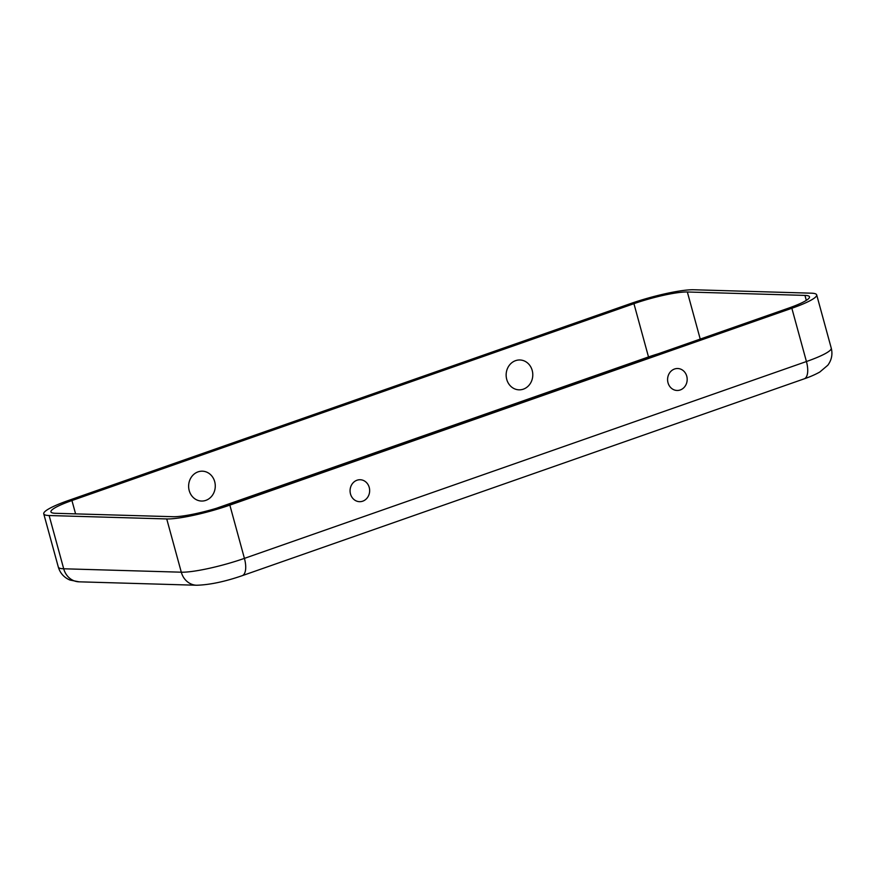 <?xml version="1.0" encoding="UTF-8"?>
<svg xmlns="http://www.w3.org/2000/svg" width="875" height="875" viewBox="0 0 875 875"><rect width="100%" height="100%" fill="white"/><g stroke="black" fill="none" stroke-linecap="round" stroke-linejoin="round"><path stroke-width="1.31" d="M515.572 360.653A14.93 13.322 -88.3 0 1 532.208 370.442A14.93 13.322 -88.3 0 1 523.359 389.156A14.93 13.322 -88.3 0 1 506.723 379.367A14.93 13.322 -88.3 0 1 515.572 360.653M205.844 500.369A14.93 13.322 91.7 0 0 214.692 481.655A14.93 13.322 91.7 0 0 198.045 471.866A14.93 13.322 91.7 0 0 189.208 490.58A14.93 13.322 91.7 0 0 205.844 500.369M674.516 369.02A10.981 9.789 -88.3 0 1 686.755 376.206A10.981 9.789 -88.3 0 1 680.247 389.966A10.981 9.789 -88.3 0 1 667.931 382.452A10.981 9.789 -88.3 0 1 668.117 375.988A10.981 9.789 -88.3 0 1 674.516 369.02M362.731 501.178A10.981 9.789 91.7 0 0 369.228 487.419A10.981 9.789 91.7 0 0 357 480.233A10.981 9.789 91.7 0 0 350.602 487.2A10.981 9.789 91.7 0 0 350.416 493.664A10.981 9.789 91.7 0 0 362.731 501.178M229.852 505.116L244.42 558.381A48.377 7.066 164.7 0 1 181.3 572.195A18.605 16.603 -88.3 0 0 196.634 585.244C209.573 584.872 224.755 581.689 242.167 575.695A18.605 7.952 -109.3 0 0 244.42 558.381L806.433 361.528A48.377 7.066 -15.3 0 0 831.25 348.13C832.792 354.298 831.644 359.997 827.827 365.225L819.788 372.039C812.405 376.13 806.072 378.153 804.18 378.842A18.605 7.952 -109.3 0 0 806.433 361.528L791.853 308.262L229.852 505.116A48.377 7.066 164.7 0 1 166.731 518.941L49.131 515.528A48.377 7.066 -15.3 0 1 43.75 513.833L58.319 567.098A48.377 7.066 -15.3 0 0 63.7 568.783L49.131 515.528M788.495 308.164L226.494 505.017A40.939 5.983 164.7 0 1 173.086 516.709L55.486 513.297A40.939 5.983 -15.3 0 1 50.925 511.864A40.939 5.983 -15.3 0 1 71.936 500.533L633.938 303.68A40.939 5.983 164.7 0 1 687.345 291.987L804.945 295.4A40.939 5.983 -15.3 0 1 809.495 296.833A40.939 5.983 -15.3 0 1 788.495 308.164M791.853 308.262A48.377 7.066 -15.3 0 0 816.681 294.864A48.377 7.066 -15.3 0 0 811.3 293.18L693.7 289.756A48.377 7.066 164.7 0 0 630.58 303.581L68.567 500.434A48.377 7.066 -15.3 0 0 43.75 513.833M166.731 518.941L181.3 572.195L63.7 568.783A18.605 16.603 -88.3 0 0 79.045 581.82L196.634 585.244M700.23 339.084L687.345 291.987M806.312 300.387L804.945 295.4M75.589 513.887L71.936 500.533M648.572 357.175A11.167 4.769 70.7 0 1 648.506 356.945L216.475 508.266M658.525 353.697A40.939 5.983 164.7 0 0 648.506 356.945L633.938 303.68M804.18 378.842L242.167 575.695M816.681 294.864L831.25 348.13M58.319 567.098C60.134 573.18 64.017 577.511 69.967 580.059L79.045 581.82"/></g></svg>
